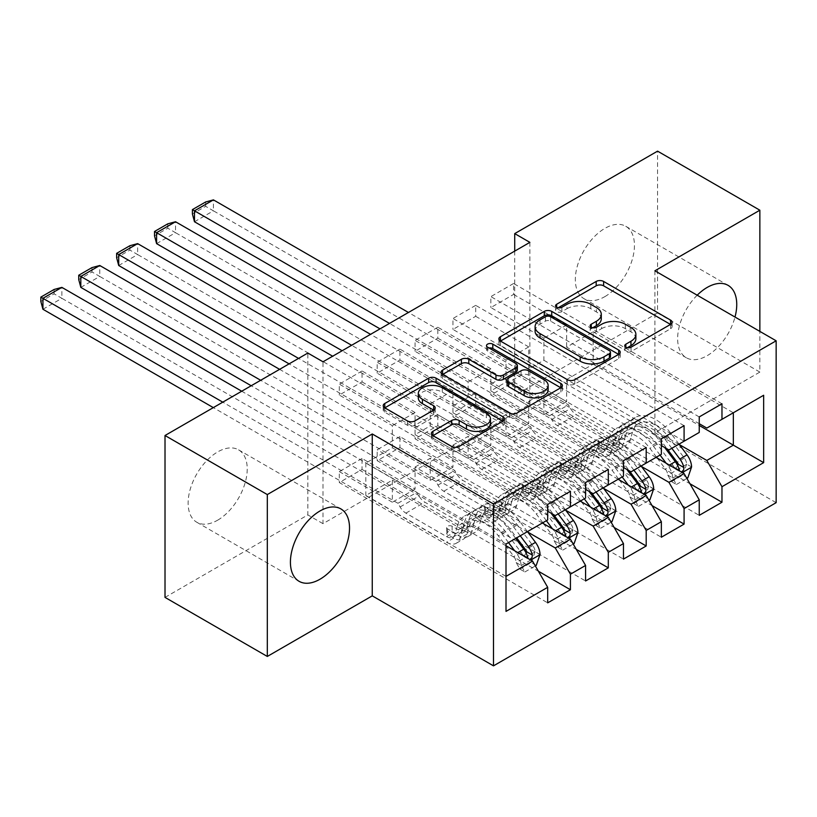 <?xml version="1.0" encoding="UTF-8"?>
<svg xmlns="http://www.w3.org/2000/svg" width="817" height="817" viewBox="0 0 817 817"><rect width="100%" height="100%" fill="white"/><g stroke="black" fill="none" stroke-linecap="round" stroke-linejoin="round"><path stroke-width="0.61" stroke-dasharray="4.08 3.06" d="M627.313 347.725L625.842 348.573A3.687 2.124 0 0 0 624.76 350.074A3.687 2.124 0 0 0 625.842 351.576A3.687 2.124 0 0 0 631.051 351.576L670.563 328.761A5.259 3.033 0 0 0 672.105 326.616A5.259 3.033 0 0 0 670.563 324.472L670.491 324.431M558.134 307.784L556.663 308.632A3.687 2.124 0 0 0 555.591 310.143A3.687 2.124 0 0 0 556.663 311.645A3.687 2.124 0 0 0 561.871 311.645L566.988 308.693L566.988 304.312M592.723 327.76L591.253 328.608A3.687 2.124 0 0 0 590.17 330.109A3.687 2.124 0 0 0 591.253 331.61A3.687 2.124 0 0 0 596.461 331.61L601.578 328.659L601.578 324.288M217.679 520.174A41.79 24.132 120 0 0 244.977 483.337A41.79 24.132 120 0 0 238.574 449.85A41.79 24.132 120 0 0 217.679 451.924A41.79 24.132 120 0 0 190.371 488.75A41.79 24.132 120 0 0 196.774 522.237A41.79 24.132 120 0 0 217.679 520.174M697.187 295.213A41.79 24.132 120 0 0 686.3 357.744A41.79 24.132 120 0 0 707.195 355.671A41.79 24.132 120 0 0 735.004 317.037M604.897 296.612A41.79 24.132 120 0 0 632.195 259.786A41.79 24.132 120 0 0 625.791 226.289A41.79 24.132 120 0 0 604.897 228.362A41.79 24.132 120 0 0 577.588 265.188A41.79 24.132 120 0 0 584.002 298.685A41.79 24.132 120 0 0 604.897 296.612M608.308 469.418L399.922 349.114L399.922 360.052L377.188 373.175L430.232 403.792L430.232 425.892L415.077 434.644L547.686 511.197M399.922 349.114L377.188 362.237L377.188 373.175M565.681 510.216L452.965 445.142L452.965 467.232L399.922 436.605L399.922 447.542L377.188 460.676L585.575 580.979M399.922 436.605L377.188 449.738L377.188 460.676M684.084 425.667L475.698 305.364L475.698 316.302L452.965 329.425L506.009 360.052L506.009 382.142L490.854 390.894L623.463 467.457M475.698 305.364L452.965 318.487L452.965 329.425M641.457 466.466L528.742 401.392L528.742 423.482L475.698 392.865L475.698 403.802L452.965 416.925L661.351 537.229M475.698 392.865L452.965 405.988L452.965 416.925M529.876 242.363L529.876 404.231L323.001 523.666L323.001 361.798M679.346 444.591L566.63 379.517L566.63 401.607L513.587 370.989L513.587 381.927L490.854 395.05L699.24 515.353M513.587 370.989L490.854 384.113L490.854 395.05M721.973 403.792L513.587 283.489L513.587 294.426L490.854 307.549L543.897 338.177L543.897 360.266L528.742 369.018L661.351 445.582M513.587 283.489L490.854 296.612L490.854 307.549M603.569 488.341L490.854 423.267L490.854 445.357L437.81 414.74L437.81 425.677L415.077 438.8L623.463 559.104M437.81 414.74L415.077 427.863L415.077 438.8M646.196 447.542L437.81 327.239L437.81 338.177L415.077 351.3L468.121 381.917L468.121 404.017L452.965 412.769L585.575 489.322M437.81 327.239L415.077 340.362L415.077 351.3M527.792 532.092L415.077 467.018L415.077 489.107L362.033 458.48L362.033 469.418L339.3 482.551L547.686 602.854M362.033 458.48L339.3 471.613L339.3 482.551M570.419 491.293L362.033 370.979L362.033 381.917L339.3 395.05L392.344 425.667L392.344 447.767L365.822 463.076L506.009 544.01L506.009 576.383L365.822 495.449L392.344 480.141L392.344 502.23L339.3 471.613M362.033 370.979L339.3 384.113L339.3 395.05M430.232 425.892L570.419 506.826L555.264 515.578M585.575 498.074L570.419 506.826M506.009 545.766L392.344 480.141M506.009 611.392L506.009 576.383M468.121 404.017L608.308 484.951L593.152 493.703M623.463 476.199L608.308 484.951M415.077 467.018L430.232 458.266L430.232 480.355L377.188 449.738M542.376 523.013L430.232 458.266M506.009 382.142L646.196 463.076L631.041 471.828M661.351 454.323L646.196 463.076M452.965 445.142L468.121 436.39L468.121 458.48L415.077 427.863M580.264 501.138L468.121 436.39M543.897 360.266L684.084 441.2L668.929 449.953M699.24 432.448L684.084 441.2M490.854 423.267L506.009 414.515L506.009 436.605L452.965 405.988M618.152 479.262L506.009 414.515M566.63 379.517L593.152 364.208L593.152 331.825L566.63 347.143L699.24 423.706M593.152 331.825L733.339 412.769L706.817 428.077M528.742 401.392L543.897 392.64L543.897 414.74L490.854 384.113M656.041 457.387L543.897 392.64M165.014 597.39L307.846 514.924L307.846 353.046M654.907 270.795L654.907 432.673L759.861 372.082L759.861 331.396M759.861 372.082L657.562 313.023L657.562 151.145M323.001 523.666L307.846 514.924M529.876 404.231L514.72 395.489L657.562 313.023M654.907 432.673L776.15 502.669M514.72 251.115L514.72 395.489M365.822 463.076L365.822 495.449M392.344 447.767L532.531 528.701L506.009 544.01M593.152 364.208L699.24 425.453M415.077 489.107L392.344 502.23M452.965 467.232L430.232 480.355M490.854 445.357L468.121 458.48M528.742 423.482L506.009 436.605M566.63 401.607L543.897 414.74M513.587 294.426L566.63 325.043L566.63 347.143M566.63 325.043L543.897 338.177M475.698 316.302L528.742 346.919L528.742 369.018M528.742 346.919L506.009 360.052M437.81 338.177L490.854 368.794L490.854 390.894M490.854 368.794L468.121 381.917M399.922 360.052L452.965 390.669L452.965 412.769M452.965 390.669L430.232 403.792M362.033 381.917L415.077 412.544L415.077 434.644M415.077 412.544L392.344 425.667M547.686 519.949L532.531 528.701M513.587 381.927L689.957 483.746M699.24 416.925L490.854 296.612M475.698 403.802L652.068 505.621M661.351 438.8L452.965 318.487M437.81 425.677L614.18 527.496M623.463 460.665L415.077 340.362M399.922 447.542L576.291 549.371M585.575 482.541L377.188 362.237M362.033 469.418L538.403 571.246M547.686 504.416L339.3 384.113M635.881 338.749A16.83 9.712 0 0 0 630.949 331.876L630.949 327.505M601.578 328.659A16.83 9.712 0 0 1 625.373 328.659L630.949 331.876M601.292 318.783A16.83 9.712 0 0 0 596.369 311.91L596.369 307.539M566.988 308.693A16.83 9.712 0 0 1 590.793 308.693L596.369 311.91M500.484 341.067L500.413 341.108A5.259 3.033 0 0 0 498.881 343.263A5.259 3.033 0 0 0 500.413 345.407L567.355 384.051A5.259 3.033 0 0 0 574.8 384.051L618.683 358.714A5.259 3.033 0 0 0 620.226 356.569A5.259 3.033 0 0 0 618.683 354.425L618.612 354.384M610.462 356.569A3.687 2.124 0 0 0 609.38 355.068L609.38 350.697M535.094 331.13A16.83 9.712 0 0 1 540.027 324.257L545.419 321.142A3.687 2.124 0 0 1 550.627 321.142L609.38 355.068M560.779 387.769L560.85 387.809A5.259 3.033 0 0 1 562.392 389.954A5.259 3.033 0 0 1 560.85 392.109L516.967 417.446L516.967 413.065M442.661 374.462L442.589 374.503A5.259 3.033 0 0 0 441.047 376.647A5.259 3.033 0 0 0 442.589 378.792L509.532 417.446A5.259 3.033 0 0 0 516.967 417.446M517.386 369.989A5.259 3.033 0 0 0 515.854 367.844L487.586 351.524L487.586 347.154M489.056 348.001A3.687 2.124 0 0 0 486.503 350.023A3.687 2.124 0 0 0 487.586 351.524M548.146 389.852A14.073 8.119 0 0 0 544.02 384.113L544.02 379.731M507.061 384.48A5.259 3.033 0 0 1 508.603 382.336L521.052 375.146A5.259 3.033 0 0 1 528.497 375.146L544.02 384.113M432.99 435.655L432.918 435.696A5.259 3.033 0 0 0 431.376 437.841A5.259 3.033 0 0 0 432.918 439.985L451.699 450.831A5.259 3.033 0 0 0 459.134 450.831L503.017 425.494A5.259 3.033 0 0 0 504.559 423.349A5.259 3.033 0 0 0 503.017 421.204L502.945 421.163M490.496 423.349A14.073 8.119 0 0 0 486.381 417.599L486.381 413.228M418.294 397.899A14.073 8.119 0 0 1 426.974 390.403A14.073 8.119 0 0 1 442.303 392.16L486.381 417.599M384.827 407.846L384.756 407.887A5.259 3.033 0 0 0 383.214 410.032A5.259 3.033 0 0 0 384.756 412.187L407.438 425.279A5.259 3.033 0 0 0 414.883 425.279L433.664 414.433A5.259 3.033 0 0 0 435.206 412.289A5.259 3.033 0 0 0 433.664 410.144L433.592 410.103M691.58 466.967L686.658 464.127A7.23 4.177 -120 0 0 684.35 458.071L668.868 437.412A34.028 19.649 -120 0 0 638.659 423.553A34.028 19.649 -120 0 0 632.491 432.183L625.291 436.339L623.146 443.999A19.557 11.295 60 0 1 619.603 448.952A19.557 11.295 60 0 1 609.829 447.992L603.681 444.438A3.217 1.859 0 0 0 599.137 444.438A3.217 1.859 0 0 0 598.197 445.755A3.217 1.859 0 0 0 599.137 447.062L605.274 450.616A19.557 11.295 -120 0 0 615.058 451.576A19.557 11.295 -120 0 0 618.602 446.623L620.746 438.964L613.547 443.12L611.402 450.78A19.557 11.295 60 0 1 607.858 455.733A19.557 11.295 60 0 1 598.075 454.773L380.028 328.873M660.054 455.069L652.63 445.153A40.993 23.662 -120 0 0 616.232 428.455A40.993 23.662 -120 0 0 608.808 438.852L616.008 434.695L613.853 442.354A12.592 7.271 60 0 1 611.576 445.551A12.592 7.271 60 0 1 605.274 444.928L599.137 441.374A3.217 1.859 180 0 1 598.197 440.067A3.217 1.859 180 0 1 599.137 438.749A3.217 1.859 180 0 1 603.681 438.749L609.829 442.303A12.592 7.271 -120 0 0 616.12 442.926A12.592 7.271 -120 0 0 618.398 439.73L620.552 432.07L627.752 427.914L625.597 435.573A12.592 7.271 60 0 1 623.32 438.77A12.592 7.271 60 0 1 617.019 438.147L576.404 414.689A11.642 6.72 -120 0 1 570.583 408.551L568.448 404.844L408.439 312.472M632.491 432.183L630.346 439.842A19.557 11.295 60 0 1 626.802 444.795A19.557 11.295 60 0 1 617.019 443.835L213.431 210.817L213.431 199.879M678.998 444.131L671.574 434.215A40.993 23.662 -120 0 0 635.177 417.518A40.993 23.662 -120 0 0 627.752 427.914M667.714 475.065L672.636 477.904L676.425 484.471L671.503 481.632L667.714 475.065A7.23 4.177 -120 0 0 665.406 469.009L657.195 458.051M672.636 477.904A14.195 8.201 -120 0 0 668.102 465.813L666.172 463.239M608.808 438.852L606.653 446.511A12.592 7.271 60 0 1 604.376 449.707A12.592 7.271 60 0 1 598.075 449.084L557.46 425.626A11.642 6.72 60 0 1 551.638 419.478L549.504 415.782L389.495 323.409M656.5 457.122L649.923 448.349A34.028 19.649 -120 0 0 619.715 434.491A34.028 19.649 -120 0 0 613.547 443.12M676.425 484.471L686.883 478.435M671.503 481.632L682.869 475.065L687.791 477.904M686.658 464.127L682.869 475.065M671.799 448.288L664.374 438.372A40.993 23.662 -120 0 0 627.977 421.674A40.993 23.662 -120 0 0 620.552 432.07M625.291 436.339A34.028 19.649 60 0 1 631.459 427.71A34.028 19.649 60 0 1 661.668 441.568L667.213 448.962M194.487 221.754L213.431 210.817L205.67 206.333L192.404 213.993M616.008 434.695A40.993 23.662 60 0 1 623.432 424.299A40.993 23.662 60 0 1 659.819 440.996L664.711 447.522M678.467 464.424L675.373 468.978L673.913 467.048A7.23 4.177 -120 0 0 672.605 464.853L657.123 444.193A34.028 19.649 -120 0 0 626.915 430.334A34.028 19.649 -120 0 0 620.746 438.964M679.652 471.021L681.409 472.032M549.504 415.782L568.448 404.844M205.67 201.962L205.67 206.333M653.692 488.842L648.769 486.003A7.23 4.177 -120 0 0 646.461 479.947L630.979 459.287A34.028 19.649 -120 0 0 600.771 445.428A34.028 19.649 -120 0 0 594.602 454.058L587.403 458.214L585.258 465.874A19.557 11.295 60 0 1 581.714 470.827A19.557 11.295 60 0 1 571.941 469.867L565.793 466.313A3.217 1.859 0 0 0 561.248 466.313A3.217 1.859 0 0 0 560.309 467.63A3.217 1.859 0 0 0 561.248 468.938L567.386 472.492A19.557 11.295 -120 0 0 577.17 473.452A19.557 11.295 -120 0 0 580.713 468.498L582.858 460.839L575.658 464.996L573.514 472.655A19.557 11.295 60 0 1 569.97 477.608A19.557 11.295 60 0 1 560.186 476.648L342.139 350.748M622.166 476.944L614.741 467.028A40.993 23.662 -120 0 0 578.344 450.33A40.993 23.662 -120 0 0 570.92 460.727L578.119 456.57L575.965 464.23A12.592 7.271 60 0 1 573.687 467.426A12.592 7.271 60 0 1 567.386 466.803L561.248 463.249A3.217 1.859 180 0 1 560.309 461.942A3.217 1.859 180 0 1 561.248 460.625A3.217 1.859 180 0 1 565.793 460.625L571.941 464.179A12.592 7.271 -120 0 0 578.232 464.802A12.592 7.271 -120 0 0 580.509 461.605L582.664 453.946L589.864 449.789L587.709 457.449A12.592 7.271 60 0 1 585.432 460.645A12.592 7.271 60 0 1 579.13 460.022L538.515 436.564A11.642 6.72 -120 0 1 532.694 430.416L530.56 426.719L370.55 334.347M594.602 454.058L592.458 461.717A19.557 11.295 60 0 1 588.914 466.67A19.557 11.295 60 0 1 579.13 465.71L175.543 232.692L175.543 221.754M641.11 466.007L633.686 456.09A40.993 23.662 -120 0 0 597.288 439.393A40.993 23.662 -120 0 0 589.864 449.789M629.825 496.94L634.748 499.779L638.537 506.346L633.614 503.507L629.825 496.94A7.23 4.177 -120 0 0 627.517 490.884L619.306 479.926M634.748 499.779A14.195 8.201 -120 0 0 630.213 487.688L628.283 485.114M570.92 460.727L568.765 468.386A12.592 7.271 60 0 1 566.487 471.583A12.592 7.271 60 0 1 560.186 470.96L519.571 447.502A11.642 6.72 60 0 1 513.75 441.354L511.616 437.657L351.606 345.285M618.612 478.997L612.035 470.224A34.028 19.649 -120 0 0 581.827 456.366A34.028 19.649 -120 0 0 575.658 464.996M638.537 506.346L648.994 500.31M633.614 503.507L644.981 496.94L649.903 499.779M648.769 486.003L644.981 496.94M633.91 470.163L626.486 460.247A40.993 23.662 -120 0 0 590.088 443.549A40.993 23.662 -120 0 0 582.664 453.946M587.403 458.214A34.028 19.649 60 0 1 593.571 449.585A34.028 19.649 60 0 1 623.779 463.443L629.325 470.837M156.598 243.629L175.543 232.692L167.781 228.209L154.515 235.868M578.119 456.57A40.993 23.662 60 0 1 585.544 446.174A40.993 23.662 60 0 1 621.931 462.871L626.823 469.397M640.579 486.299L637.485 490.854L636.024 488.923A7.23 4.177 -120 0 0 634.717 486.728L619.235 466.068A34.028 19.649 -120 0 0 589.026 452.209A34.028 19.649 -120 0 0 582.858 460.839M641.764 492.896L643.52 493.907M511.616 437.657L530.56 426.719M167.781 223.838L167.781 228.209M615.804 510.717L610.881 507.878A7.23 4.177 -120 0 0 608.573 501.822L593.091 481.162A34.028 19.649 -120 0 0 562.882 467.304A34.028 19.649 -120 0 0 556.714 475.933L549.514 480.079L547.37 487.749A19.557 11.295 60 0 1 543.826 492.702A19.557 11.295 60 0 1 534.052 491.732L527.905 488.188A3.217 1.859 0 0 0 523.36 488.188A3.217 1.859 0 0 0 522.42 489.506A3.217 1.859 0 0 0 523.36 490.813L529.498 494.367A19.557 11.295 -120 0 0 539.281 495.327A19.557 11.295 -120 0 0 542.825 490.374L544.97 482.714L537.77 486.871L535.625 494.53A19.557 11.295 60 0 1 532.081 499.483A19.557 11.295 60 0 1 522.298 498.513L289.095 363.871M584.278 498.819L576.853 488.903A40.993 23.662 -120 0 0 540.456 472.206A40.993 23.662 -120 0 0 533.031 482.602L540.231 478.445L538.076 486.105A12.592 7.271 60 0 1 535.799 489.301A12.592 7.271 60 0 1 529.498 488.678L523.36 485.124A3.217 1.859 180 0 1 522.42 483.817A3.217 1.859 180 0 1 523.36 482.5A3.217 1.859 180 0 1 527.905 482.5L534.052 486.054A12.592 7.271 -120 0 0 540.343 486.677A12.592 7.271 -120 0 0 542.621 483.48L544.776 475.821L551.975 471.664L549.821 479.324A12.592 7.271 60 0 1 547.543 482.52A12.592 7.271 60 0 1 541.242 481.897L500.627 458.439A11.642 6.72 -120 0 1 494.806 452.291L492.671 448.594L332.662 356.222M556.714 475.933L554.569 483.593A19.557 11.295 60 0 1 551.026 488.546A19.557 11.295 60 0 1 541.242 487.586L137.654 254.567L137.654 243.629M603.222 487.882L595.797 477.965A40.993 23.662 -120 0 0 559.4 461.268A40.993 23.662 -120 0 0 551.975 471.664M591.937 518.815L596.859 521.654L600.648 528.221L595.726 525.372L591.937 518.815A7.23 4.177 -120 0 0 589.629 512.759L581.418 501.801M596.859 521.654A14.195 8.201 -120 0 0 592.325 509.563L590.395 506.989M533.031 482.602L530.876 490.261A12.592 7.271 60 0 1 528.599 493.458A12.592 7.271 60 0 1 522.298 492.835L481.683 469.377A11.642 6.72 60 0 1 475.862 463.229L473.727 459.532L298.562 358.408M580.724 500.872L574.147 492.1A34.028 19.649 -120 0 0 543.938 478.241A34.028 19.649 -120 0 0 537.77 486.871M600.648 528.221L611.106 522.186M595.726 525.372L607.092 518.815L612.015 521.654M610.881 507.878L607.092 518.815M596.022 492.038L588.597 482.122A40.993 23.662 -120 0 0 552.2 465.424A40.993 23.662 -120 0 0 544.776 475.821M549.514 480.079A34.028 19.649 60 0 1 555.683 471.46A34.028 19.649 60 0 1 585.891 485.318L591.437 492.712M118.71 265.505L137.654 254.567L129.893 250.084L116.627 257.743M540.231 478.445A40.993 23.662 60 0 1 547.656 468.049A40.993 23.662 60 0 1 584.043 484.747L588.934 491.272M602.691 508.174L599.596 512.729L598.136 510.799A7.23 4.177 -120 0 0 596.829 508.603L581.347 487.943A34.028 19.649 -120 0 0 551.138 474.085A34.028 19.649 -120 0 0 544.97 482.714M603.875 514.771L605.632 515.782M473.727 459.532L492.671 448.594M129.893 245.713L129.893 250.084M577.915 532.592L572.993 529.753A7.23 4.177 -120 0 0 570.685 523.697L555.203 503.037A34.028 19.649 -120 0 0 524.994 489.179A34.028 19.649 -120 0 0 518.826 497.798L511.626 501.955L509.481 509.624A19.557 11.295 60 0 1 505.937 514.577A19.557 11.295 60 0 1 496.164 513.607L490.016 510.063A3.217 1.859 0 0 0 485.472 510.063A3.217 1.859 0 0 0 484.532 511.381A3.217 1.859 0 0 0 485.472 512.688L491.609 516.232A19.557 11.295 -120 0 0 501.393 517.202A19.557 11.295 -120 0 0 504.937 512.249L507.081 504.579L499.881 508.736L497.737 516.405A19.557 11.295 60 0 1 494.193 521.358A19.557 11.295 60 0 1 484.41 520.388L251.207 385.747M546.389 520.695L538.965 510.778A40.993 23.662 -120 0 0 502.567 494.081A40.993 23.662 -120 0 0 495.143 504.477L502.343 500.321L500.188 507.98A12.592 7.271 60 0 1 497.91 511.176A12.592 7.271 60 0 1 491.609 510.554L485.472 507A3.217 1.859 180 0 1 484.532 505.692A3.217 1.859 180 0 1 485.472 504.375A3.217 1.859 180 0 1 490.016 504.375L496.164 507.929A12.592 7.271 -120 0 0 502.455 508.552A12.592 7.271 -120 0 0 504.732 505.355L506.887 497.696L514.087 493.539L511.932 501.199A12.592 7.271 60 0 1 509.655 504.395A12.592 7.271 60 0 1 503.354 503.772L462.739 480.314A11.642 6.72 -120 0 1 456.917 474.166L454.783 470.469L279.618 369.345M518.826 497.798L516.681 505.468A19.557 11.295 60 0 1 513.137 510.421A19.557 11.295 60 0 1 503.354 509.451L99.766 276.442L99.766 265.505M565.333 509.757L557.909 499.841A40.993 23.662 -120 0 0 521.512 483.143A40.993 23.662 -120 0 0 514.087 493.539M554.049 540.691L558.971 543.53L562.76 550.096L557.837 547.247L554.049 540.691A7.23 4.177 -120 0 0 551.741 534.635L543.53 523.677M558.971 543.53A14.195 8.201 -120 0 0 554.437 531.438L552.506 528.865M495.143 504.477L492.988 512.136A12.592 7.271 60 0 1 490.711 515.333A12.592 7.271 60 0 1 484.41 514.71L443.794 491.252A11.642 6.72 60 0 1 437.973 485.104L435.839 481.407L260.674 380.283M542.835 522.747L536.258 513.975A34.028 19.649 -120 0 0 506.05 500.116A34.028 19.649 -120 0 0 499.881 508.736M562.76 550.096L573.217 544.061M557.837 547.247L569.204 540.691L574.126 543.53M572.993 529.753L569.204 540.691M558.134 513.913L550.709 503.997A40.993 23.662 -120 0 0 514.312 487.3A40.993 23.662 -120 0 0 506.887 497.696M511.626 501.955A34.028 19.649 60 0 1 517.794 493.335A34.028 19.649 60 0 1 548.003 507.194L553.548 514.587M80.822 287.38L99.766 276.442L92.004 271.959L78.738 279.618M502.343 500.321A40.993 23.662 60 0 1 509.767 489.924A40.993 23.662 60 0 1 546.154 506.622L551.046 513.147M564.802 530.049L561.708 534.604L560.248 532.674A7.23 4.177 -120 0 0 558.94 530.478L543.458 509.818A34.028 19.649 -120 0 0 513.25 495.96A34.028 19.649 -120 0 0 507.081 504.579M565.987 536.646L567.744 537.657M435.839 481.407L454.783 470.469M92.004 267.588L92.004 271.959M540.027 554.467L535.104 551.628A7.23 4.177 -120 0 0 532.796 545.572L517.314 524.912A34.028 19.649 -120 0 0 487.106 511.054A34.028 19.649 -120 0 0 480.937 519.673L473.737 523.83L471.593 531.499A19.557 11.295 60 0 1 468.049 536.452A19.557 11.295 60 0 1 458.276 535.482L452.128 531.938A3.217 1.859 0 0 0 447.583 531.938A3.217 1.859 0 0 0 446.644 533.256A3.217 1.859 0 0 0 447.583 534.563L453.721 538.107A19.557 11.295 -120 0 0 463.505 539.077A19.557 11.295 -120 0 0 467.048 534.124L469.193 526.454L461.993 530.611L459.848 538.28A19.557 11.295 60 0 1 456.305 543.234A19.557 11.295 60 0 1 446.521 542.263L213.319 407.622M508.501 542.57L501.076 532.653A40.993 23.662 -120 0 0 464.679 515.956A40.993 23.662 -120 0 0 457.254 526.352L464.454 522.196L462.299 529.855A12.592 7.271 60 0 1 460.022 533.052A12.592 7.271 60 0 1 453.721 532.418L447.583 528.875A3.217 1.859 180 0 1 446.644 527.568A3.217 1.859 180 0 1 447.583 526.25A3.217 1.859 180 0 1 452.128 526.25L458.276 529.794A12.592 7.271 -120 0 0 464.567 530.427A12.592 7.271 -120 0 0 466.844 527.231L468.999 519.571L476.199 515.415L474.044 523.074A12.592 7.271 60 0 1 471.766 526.271A12.592 7.271 60 0 1 465.465 525.637L424.85 502.189A11.642 6.72 -120 0 1 419.029 496.042L416.895 492.345L241.73 391.22M480.937 519.673L478.793 527.343A19.557 11.295 60 0 1 475.249 532.296A19.557 11.295 60 0 1 465.465 531.326L61.878 298.317L61.878 287.38M527.445 531.632L520.02 521.716A40.993 23.662 -120 0 0 483.623 505.018A40.993 23.662 -120 0 0 476.199 515.415M516.16 562.566L521.083 565.405L524.871 571.971L519.949 569.122L516.16 562.566A7.23 4.177 -120 0 0 513.852 556.51L498.37 535.85A34.028 19.649 -120 0 0 468.161 521.992A34.028 19.649 -120 0 0 461.993 530.611M521.083 565.405A14.195 8.201 -120 0 0 516.548 553.313L514.618 550.74M457.254 526.352L455.1 534.012A12.592 7.271 60 0 1 452.822 537.208A12.592 7.271 60 0 1 446.521 536.575L405.906 513.127A11.642 6.72 60 0 1 400.085 506.979L397.95 503.282L222.786 402.158M524.871 571.971L535.329 565.936M519.949 569.122L531.316 562.566L536.238 565.405M535.104 551.628L531.316 562.566M520.245 535.789L512.821 525.872A40.993 23.662 -120 0 0 476.423 509.175A40.993 23.662 -120 0 0 468.999 519.571M473.737 523.83A34.028 19.649 60 0 1 479.906 515.21A34.028 19.649 60 0 1 510.114 529.069L516.691 537.841M42.933 309.255L61.878 298.317L54.116 293.834L40.85 301.493M464.454 522.196A40.993 23.662 60 0 1 471.879 511.799A40.993 23.662 60 0 1 508.266 528.497L515.701 538.413M526.914 551.924L523.82 556.479L522.359 554.549A7.23 4.177 -120 0 0 521.052 552.353L505.57 531.693A34.028 19.649 -120 0 0 475.361 517.835A34.028 19.649 -120 0 0 469.193 526.454M528.099 558.522L529.855 559.533M397.95 503.282L416.895 492.345M54.116 289.463L54.116 293.834M631.051 351.576L631.051 347.205M561.871 311.645L561.871 307.263M596.461 331.61L596.461 327.239M625.373 328.659L625.373 324.288M591.253 328.608L591.253 327.239M590.793 308.693L590.793 304.312M556.663 308.632L556.663 307.263M670.563 324.472L670.563 328.761M625.842 348.573L625.842 347.205M567.355 384.051L567.355 379.68M500.413 345.407L500.413 341.108M618.683 354.425L618.683 358.714M574.8 384.051L574.8 379.68M550.627 321.142L550.627 316.771M545.419 321.142L545.419 316.771M540.027 324.257L540.027 319.886M560.85 392.109L560.85 387.809M509.532 417.446L509.532 413.065M442.589 378.792L442.589 374.503M515.854 367.844L515.854 363.473M528.497 375.146L528.497 370.765M521.052 375.146L521.052 370.765M508.603 382.336L508.603 377.965M432.918 435.696L432.918 439.985M442.303 392.16L442.303 387.789M433.664 410.144L433.664 414.433M414.883 425.279L414.883 420.908M407.438 425.279L407.438 420.908M384.756 412.187L384.756 407.887M503.017 421.204L503.017 425.494M459.134 450.831L459.134 446.46M451.699 450.831L451.699 446.46M603.681 438.749L603.681 444.438M672.738 478.078L682.297 472.553M686.566 464.403L667.806 475.228M664.374 438.372L671.574 434.215M668.868 437.412L661.668 441.568M609.829 442.303L617.019 438.147M557.46 425.626L576.404 414.689M598.075 449.084L605.274 444.928M617.019 443.835L609.829 447.992M605.274 450.616L598.075 454.773M618.398 439.73L625.597 435.573M606.653 446.511L613.853 442.354M630.346 439.842L623.146 443.999M618.602 446.623L611.402 450.78M652.63 445.153L659.819 440.996M657.123 444.193L649.923 448.349M684.35 458.071L677.15 462.228M668.102 465.813L669.368 465.087M672.605 464.853L665.406 469.009M551.638 419.478L570.583 408.551M673.913 467.048L679.366 470.204M599.137 441.374L599.137 447.062M565.793 460.625L565.793 466.313M634.85 499.943L644.409 494.428M648.678 486.278L629.917 497.104M626.486 460.247L633.686 456.09M630.979 459.287L623.779 463.443M571.941 464.179L579.13 460.022M519.571 447.502L538.515 436.564M560.186 470.96L567.386 466.803M579.13 465.71L571.941 469.867M567.386 472.492L560.186 476.648M580.509 461.605L587.709 457.449M568.765 468.386L575.965 464.23M592.458 461.717L585.258 465.874M580.713 468.498L573.514 472.655M614.741 467.028L621.931 462.871M619.235 466.068L612.035 470.224M646.461 479.947L639.262 484.103M630.213 487.688L631.48 486.963M634.717 486.728L627.517 490.884M513.75 441.354L532.694 430.416M636.024 488.923L641.478 492.079M561.248 463.249L561.248 468.938M527.905 482.5L527.905 488.188M596.961 521.818L606.52 516.303M610.789 508.154L592.029 518.979M588.597 482.122L595.797 477.965M593.091 481.162L585.891 485.318M534.052 486.054L541.242 481.897M481.683 469.377L500.627 458.439M522.298 492.835L529.498 488.678M541.242 487.586L534.052 491.732M529.498 494.367L522.298 498.513M542.621 483.48L549.821 479.324M530.876 490.261L538.076 486.105M554.569 483.593L547.37 487.749M542.825 490.374L535.625 494.53M576.853 488.903L584.043 484.747M581.347 487.943L574.147 492.1M608.573 501.822L601.373 505.978M592.325 509.563L593.591 508.838M596.829 508.603L589.629 512.759M475.862 463.229L494.806 452.291M598.136 510.799L603.589 513.954M523.36 485.124L523.36 490.813M490.016 504.375L490.016 510.063M559.073 543.693L568.632 538.178M572.901 530.029L554.14 540.854M550.709 503.997L557.909 499.841M555.203 503.037L548.003 507.194M496.164 507.929L503.354 503.772M443.794 491.252L462.739 480.314M484.41 514.71L491.609 510.554M503.354 509.451L496.164 513.607M491.609 516.232L484.41 520.388M504.732 505.355L511.932 501.199M492.988 512.136L500.188 507.98M516.681 505.468L509.481 509.624M504.937 512.249L497.737 516.405M538.965 510.778L546.154 506.622M543.458 509.818L536.258 513.975M570.685 523.697L563.485 527.853M554.437 531.438L555.703 530.713M558.94 530.478L551.741 534.635M437.973 485.104L456.917 474.166M560.248 532.674L565.701 535.829M485.472 507L485.472 512.688M452.128 526.25L452.128 531.938M521.185 565.568L530.744 560.043M535.012 551.904L516.252 562.729M512.821 525.872L520.02 521.716M517.314 524.912L510.114 529.069M458.276 529.794L465.465 525.637M405.906 513.127L424.85 502.189M446.521 536.575L453.721 532.418M465.465 531.326L458.276 535.482M453.721 538.107L446.521 542.263M466.844 527.231L474.044 523.074M455.1 534.012L462.299 529.855M478.793 527.343L471.593 531.499M467.048 534.124L459.848 538.28M501.076 532.653L508.266 528.497M505.57 531.693L498.37 535.85M532.796 545.572L525.597 549.729M516.548 553.313L517.815 552.588M521.052 552.353L513.852 556.51M400.085 506.979L419.029 496.042M522.359 554.549L527.813 557.694M447.583 528.875L447.583 534.563M238.574 449.85L340.873 508.909M625.791 226.289L728.09 285.358M584.002 298.685L686.3 357.744M196.774 522.237L299.073 581.306M590.17 330.109L590.17 325.728M555.591 310.143L555.591 305.762M672.105 326.616L672.105 322.245M624.76 350.074L624.76 345.703M498.881 343.263L498.881 338.881M620.226 356.569L620.226 352.198M441.047 376.647L441.047 372.276M486.503 350.023L486.503 345.652M562.392 389.954L562.392 385.583M435.206 412.289L435.206 407.918M383.214 410.032L383.214 405.661M504.559 423.349L504.559 418.968M431.376 437.841L431.376 433.47M635.177 417.518L627.977 421.674M638.659 423.553L631.459 427.71M616.12 442.926L623.32 438.77M604.376 449.707L611.576 445.551M619.603 448.952L626.802 444.795M607.858 455.733L615.058 451.576M623.432 424.299L616.232 428.455M626.915 430.334L619.715 434.491M675.373 468.978L680.398 471.889M598.197 440.067L598.197 445.755M597.288 439.393L590.088 443.549M600.771 445.428L593.571 449.585M578.232 464.802L585.432 460.645M566.487 471.583L573.687 467.426M581.714 470.827L588.914 466.67M569.97 477.608L577.17 473.452M585.544 446.174L578.344 450.33M589.026 452.209L581.827 456.366M637.485 490.854L642.509 493.764M560.309 461.942L560.309 467.63M559.4 461.268L552.2 465.424M562.882 467.304L555.683 471.46M540.343 486.677L547.543 482.52M528.599 493.458L535.799 489.301M543.826 492.702L551.026 488.546M532.081 499.483L539.281 495.327M547.656 468.049L540.456 472.206M551.138 474.085L543.938 478.241M599.596 512.729L604.621 515.629M522.42 483.817L522.42 489.506M521.512 483.143L514.312 487.3M524.994 489.179L517.794 493.335M502.455 508.552L509.655 504.395M490.711 515.333L497.91 511.176M505.937 514.577L513.137 510.421M494.193 521.358L501.393 517.202M509.767 489.924L502.567 494.081M513.25 495.96L506.05 500.116M561.708 534.604L566.732 537.504M484.532 505.692L484.532 511.381M483.623 505.018L476.423 509.175M487.106 511.054L479.906 515.21M464.567 530.427L471.766 526.271M452.822 537.208L460.022 533.052M468.049 536.452L475.249 532.296M456.305 543.234L463.505 539.077M471.879 511.799L464.679 515.956M475.361 517.835L468.161 521.992M523.82 556.479L528.844 559.379M446.644 527.568L446.644 533.256"/><path stroke-width="1.23" d="M625.842 347.205A3.687 2.124 0 0 0 631.051 347.205L670.563 324.39A5.259 3.033 0 0 0 672.105 322.245A5.259 3.033 0 0 0 670.563 320.101L603.62 281.446A5.259 3.033 0 0 0 596.185 281.446L556.663 304.261A3.687 2.124 0 0 0 555.591 305.762A3.687 2.124 0 0 0 556.663 307.263A3.687 2.124 0 0 0 561.871 307.263L566.988 304.312A16.83 9.712 0 0 1 590.793 304.312L596.369 307.539A16.83 9.712 0 0 1 601.292 314.402A16.83 9.712 0 0 1 596.369 321.275L591.253 324.226A3.687 2.124 0 0 0 590.17 325.728A3.687 2.124 0 0 0 591.253 327.239A3.687 2.124 0 0 0 596.461 327.239L601.578 324.288A16.83 9.712 0 0 1 625.373 324.288L630.949 327.505A16.83 9.712 0 0 1 635.881 334.378A16.83 9.712 0 0 1 630.949 341.251L625.842 344.202A3.687 2.124 0 0 0 624.76 345.703A3.687 2.124 0 0 0 625.842 347.205L625.842 344.202M319.978 579.233A41.79 24.132 120 0 0 347.276 542.406A41.79 24.132 120 0 0 340.873 508.909A41.79 24.132 120 0 0 319.978 510.982A41.79 24.132 120 0 0 292.67 547.809A41.79 24.132 120 0 0 299.073 581.306A41.79 24.132 120 0 0 319.978 579.233M735.004 317.037A41.79 24.132 120 0 0 728.09 285.358A41.79 24.132 120 0 0 707.195 287.421A41.79 24.132 120 0 0 697.187 295.213M432.918 431.315A5.259 3.033 0 0 0 431.376 433.47A5.259 3.033 0 0 0 432.918 435.614L451.699 446.46A5.259 3.033 0 0 0 459.134 446.46L503.017 421.123A5.259 3.033 0 0 0 504.559 418.968A5.259 3.033 0 0 0 503.017 416.823L436.074 378.179A5.259 3.033 0 0 0 428.639 378.179L384.756 403.516A5.259 3.033 0 0 0 383.214 405.661A5.259 3.033 0 0 0 384.756 407.806L407.438 420.908A5.259 3.033 0 0 0 414.883 420.908L433.664 410.063A5.259 3.033 0 0 0 435.206 407.918A5.259 3.033 0 0 0 433.664 405.763L422.409 399.268A14.073 8.119 0 0 1 418.294 393.528A14.073 8.119 0 0 1 426.974 386.022A14.073 8.119 0 0 1 442.303 387.789L486.381 413.228A14.073 8.119 0 0 1 490.496 418.968A14.073 8.119 0 0 1 481.816 426.474A14.073 8.119 0 0 1 466.476 424.717L459.134 420.479A5.259 3.033 0 0 0 451.699 420.479L432.918 431.315L432.918 435.614M267.312 494.571L267.312 656.449L372.256 595.859L372.256 433.98L267.312 494.571L165.014 435.512L307.846 353.046L323.001 361.798L529.876 242.363L514.72 233.611L514.72 251.115M372.256 433.98L493.499 503.977L776.15 340.801L776.15 502.669L493.499 665.855L493.499 503.977M759.861 331.396L759.861 210.204L654.907 270.795L776.15 340.801M759.861 210.204L657.562 151.145L514.72 233.611M567.355 379.68A5.259 3.033 0 0 0 574.8 379.68L618.683 354.343A5.259 3.033 0 0 0 620.226 352.198A5.259 3.033 0 0 0 618.683 350.054L551.741 311.4A5.259 3.033 0 0 0 544.296 311.4L500.413 336.737A5.259 3.033 0 0 0 498.881 338.881A5.259 3.033 0 0 0 500.413 341.026L567.355 379.68M489.056 348.001A3.687 2.124 0 0 1 492.794 348.522L492.794 344.141L560.85 383.439A5.259 3.033 0 0 1 562.392 385.583A5.259 3.033 0 0 1 560.85 387.728L516.967 413.065A5.259 3.033 0 0 1 509.532 413.065L442.589 374.421L442.589 370.121A5.259 3.033 0 0 0 441.047 372.276A5.259 3.033 0 0 0 442.589 374.421M442.589 370.121L461.37 359.286A5.259 3.033 0 0 1 468.805 359.286L495.95 374.952A5.259 3.033 0 0 0 503.395 374.952L515.854 367.762A5.259 3.033 0 0 0 517.386 365.618A5.259 3.033 0 0 0 515.854 363.473L487.586 347.154A3.687 2.124 0 0 1 486.503 345.652A3.687 2.124 0 0 1 488.78 343.681A3.687 2.124 0 0 1 492.794 344.141M699.24 425.453L733.339 445.142L733.339 412.769L763.65 395.265L721.973 419.325L721.973 403.792L699.24 416.925L699.24 432.448L684.084 441.2L684.084 425.667L661.351 438.8L661.351 454.323L646.196 463.076L646.196 447.542L623.463 460.665L623.463 476.199L608.308 484.951L608.308 469.418L585.575 482.541L585.575 498.074L570.419 506.826L570.419 491.293L547.686 504.416L547.686 519.949L506.009 544.01L506.009 611.392L547.686 587.321L532.531 561.075L506.009 545.766M763.65 395.265L763.65 462.636L721.973 486.707L706.817 460.451L679.346 444.591M689.957 483.746L721.973 502.23L721.973 486.707M721.973 502.23L699.24 515.353L699.24 499.83L684.084 508.572L668.929 482.326L641.457 466.466M652.068 505.621L684.084 524.106L684.084 508.572M684.084 524.106L661.351 537.229L661.351 521.706L646.196 530.447L631.041 504.201L603.569 488.341M614.18 527.496L646.196 545.981L646.196 530.447M646.196 545.981L623.463 559.104L623.463 543.581L608.308 552.323L593.152 526.077L565.681 510.216M576.291 549.371L608.308 567.856L608.308 552.323M608.308 567.856L585.575 580.979L585.575 565.456L570.419 574.198L555.264 547.952L527.792 532.092M538.403 571.246L570.419 589.731L570.419 574.198M570.419 589.731L547.686 602.854L547.686 587.321M547.686 511.197L555.264 515.578L570.419 506.826M506.009 576.383L532.531 561.075M585.575 489.322L593.152 493.703L608.308 484.951M555.264 547.952L570.419 539.2L542.376 523.013M585.575 565.456L570.419 539.2M623.463 467.457L631.041 471.828L646.196 463.076M593.152 526.077L608.308 517.324L580.264 501.138M623.463 543.581L608.308 517.324M661.351 445.582L668.929 449.953L684.084 441.2M631.041 504.201L646.196 495.449L618.152 479.262M661.351 521.706L646.196 495.449M699.24 423.706L706.817 428.077L721.973 419.325M668.929 482.326L684.084 473.574L656.041 457.387M699.24 499.83L684.084 473.574M165.014 435.512L165.014 597.39L267.312 656.449M372.256 595.859L493.499 665.855M706.817 460.451L733.339 445.142L763.65 462.636M627.313 347.725L630.949 345.622A16.83 9.712 0 0 0 635.881 338.749L635.881 334.378M601.292 314.402L601.292 318.783A16.83 9.712 0 0 1 596.369 325.656L592.723 327.76M670.491 324.431L603.62 285.827A5.259 3.033 0 0 0 596.185 285.827L558.134 307.784M618.612 354.384L551.741 315.77A5.259 3.033 0 0 0 544.296 315.77L500.484 341.067M609.38 353.7A3.687 2.124 0 0 0 610.462 352.198A3.687 2.124 0 0 0 609.38 350.697L550.627 316.771A3.687 2.124 0 0 0 545.419 316.771L540.027 319.886A16.83 9.712 0 0 0 535.094 326.749A16.83 9.712 0 0 0 540.027 333.622L580.193 356.815A16.83 9.712 0 0 0 603.988 356.815L609.38 353.7L609.38 358.071A3.687 2.124 0 0 0 610.462 356.569L610.462 352.198M535.094 326.749L535.094 331.13A16.83 9.712 0 0 0 540.027 338.003L540.027 333.622M609.38 358.071L603.988 361.185A16.83 9.712 0 0 1 580.193 361.185L540.027 338.003M442.661 374.462L461.37 363.657L461.37 359.286M517.386 365.618L517.386 369.989A5.259 3.033 0 0 1 515.854 372.133L503.395 379.333A5.259 3.033 0 0 1 495.95 379.333L468.805 363.657A5.259 3.033 0 0 0 461.37 363.657M492.794 348.522L560.779 387.769M524.126 391.22A14.073 8.119 0 0 0 539.455 392.977A14.073 8.119 0 0 0 548.146 385.481A14.073 8.119 0 0 0 544.02 379.731L528.497 370.765A5.259 3.033 0 0 0 521.052 370.765L508.603 377.965A5.259 3.033 0 0 0 507.061 380.109A5.259 3.033 0 0 0 508.603 382.254L524.126 391.22L524.126 395.591A14.073 8.119 0 0 0 539.455 397.358A14.073 8.119 0 0 0 548.146 389.852L548.146 385.481M507.061 380.109L507.061 384.48A5.259 3.033 0 0 0 508.603 386.635L508.603 382.254M524.126 395.591L508.603 386.635M490.496 418.968L490.496 423.349A14.073 8.119 0 0 1 481.816 430.855A14.073 8.119 0 0 1 466.476 429.088L459.134 424.85A5.259 3.033 0 0 0 451.699 424.85L432.99 435.655M418.294 393.528L418.294 397.899A14.073 8.119 0 0 0 422.409 403.649L422.409 399.268M433.592 410.103L422.409 403.649M502.945 421.163L436.074 382.55A5.259 3.033 0 0 0 428.639 382.55L384.827 407.846M686.883 478.435L687.791 477.904L691.58 466.967A14.195 8.201 -120 0 0 687.046 454.875L678.998 444.131M389.495 323.409L194.487 210.817L213.431 199.879L408.439 312.472M666.172 463.239L660.054 455.069M194.487 221.754L192.404 213.993L192.404 209.612L194.487 210.817L194.487 221.754L380.028 328.873M657.195 458.051L656.5 457.122M681.409 472.032L683.604 470.051L683.921 467.579A14.195 8.201 -120 0 0 679.856 459.031L671.799 448.288M667.213 448.962L677.15 462.228A7.23 4.177 60 0 1 678.467 464.424L683.921 467.579M664.711 447.522L675.302 461.656A14.195 8.201 60 0 1 679.366 470.204L679.652 471.021M192.404 209.612L205.67 201.962L213.431 199.879M648.994 500.31L649.903 499.779L653.692 488.842A14.195 8.201 -120 0 0 649.158 476.75L641.11 466.007M351.606 345.285L156.598 232.692L175.543 221.754L370.55 334.347M628.283 485.114L622.166 476.944M156.598 243.629L154.515 235.868L154.515 231.487L156.598 232.692L156.598 243.629L342.139 350.748M619.306 479.926L618.612 478.997M643.52 493.907L645.716 491.926L646.033 489.454A14.195 8.201 -120 0 0 641.968 480.907L633.91 470.163M629.325 470.837L639.262 484.103A7.23 4.177 60 0 1 640.579 486.299L646.033 489.454M626.823 469.397L637.413 483.531A14.195 8.201 60 0 1 641.478 492.079L641.764 492.896M154.515 231.487L167.781 223.838L175.543 221.754M611.106 522.186L612.015 521.654L615.804 510.717A14.195 8.201 -120 0 0 611.269 498.625L603.222 487.882M298.562 358.408L118.71 254.567L137.654 243.629L332.662 356.222M590.395 506.989L584.278 498.819M118.71 265.505L116.627 257.743L116.627 253.362L118.71 254.567L118.71 265.505L289.095 363.871M581.418 501.801L580.724 500.872M605.632 515.782L607.828 513.801L608.144 511.33A14.195 8.201 -120 0 0 604.08 502.782L596.022 492.038M591.437 492.712L601.373 505.978A7.23 4.177 60 0 1 602.691 508.174L608.144 511.33M588.934 491.272L599.525 505.406A14.195 8.201 60 0 1 603.589 513.954L603.875 514.771M116.627 253.362L129.893 245.713L137.654 243.629M573.217 544.061L574.126 543.53L577.915 532.592A14.195 8.201 -120 0 0 573.381 520.5L565.333 509.757M260.674 380.283L80.822 276.442L99.766 265.505L279.618 369.345M552.506 528.865L546.389 520.695M80.822 287.38L78.738 279.618L78.738 275.237L80.822 276.442L80.822 287.38L251.207 385.747M543.53 523.677L542.835 522.747M567.744 537.657L569.939 535.676L570.256 533.205A14.195 8.201 -120 0 0 566.191 524.657L558.134 513.913M553.548 514.587L563.485 527.853A7.23 4.177 60 0 1 564.802 530.049L570.256 533.205M551.046 513.147L561.636 527.282A14.195 8.201 60 0 1 565.701 535.829L565.987 536.646M78.738 275.237L92.004 267.588L99.766 265.505M535.329 565.936L536.238 565.405L540.027 554.467A14.195 8.201 -120 0 0 535.492 542.376L527.445 531.632M222.786 402.158L42.933 298.317L61.878 287.38L241.73 391.22M514.618 550.74L508.501 542.57M42.933 309.255L40.85 301.493L40.85 297.112L42.933 298.317L42.933 309.255L213.319 407.622M529.855 559.533L532.051 557.551L532.357 555.07A14.195 8.201 -120 0 0 528.303 546.532L520.245 535.789M516.691 537.841L525.597 549.729A7.23 4.177 60 0 1 526.914 551.924L532.357 555.07M515.701 538.413L523.748 549.157A14.195 8.201 60 0 1 527.813 557.694L528.099 558.522M40.85 297.112L54.116 289.463L61.878 287.38M630.949 345.622L630.949 341.251M591.253 327.239L591.253 324.226M596.369 325.656L596.369 321.275M556.663 307.263L556.663 304.261M596.185 285.827L596.185 281.446M603.62 285.827L603.62 281.446M670.563 324.39L670.563 320.101M500.413 341.026L500.413 336.737M544.296 315.77L544.296 311.4M551.741 315.77L551.741 311.4M618.683 354.343L618.683 350.054M580.193 361.185L580.193 356.815M603.988 361.185L603.988 356.815M468.805 363.657L468.805 359.286M495.95 379.333L495.95 374.952M503.395 379.333L503.395 374.952M515.854 372.133L515.854 367.762M560.85 387.728L560.85 383.439M451.699 424.85L451.699 420.479M459.134 424.85L459.134 420.479M466.476 429.088L466.476 424.717M433.664 410.063L433.664 405.763M384.756 407.806L384.756 403.516M428.639 382.55L428.639 378.179M436.074 382.55L436.074 378.179M503.017 421.123L503.017 416.823M682.297 472.553L691.488 467.242M679.856 459.031L687.046 454.875M669.368 465.087L675.302 461.656M644.409 494.428L653.6 489.117M641.968 480.907L649.158 476.75M631.48 486.963L637.413 483.531M606.52 516.303L615.712 510.993M604.08 502.782L611.269 498.625M593.591 508.838L599.525 505.406M568.632 538.178L577.823 532.868M566.191 524.657L573.381 520.5M555.703 530.713L561.636 527.282M530.744 560.043L539.935 554.743M528.303 546.532L535.492 542.376M517.815 552.588L523.748 549.157"/></g></svg>
